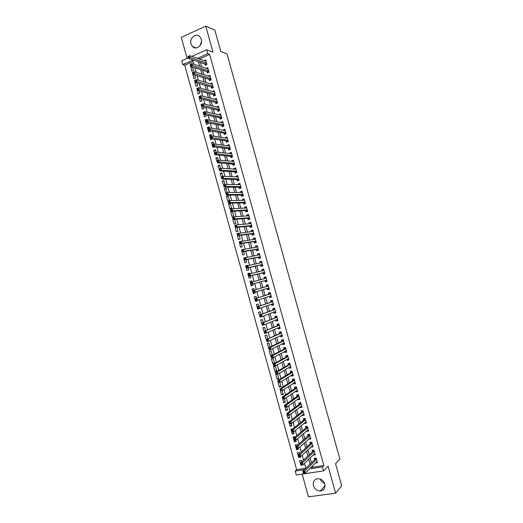 <?xml version="1.0" encoding="UTF-8"?>
<svg xmlns="http://www.w3.org/2000/svg" width="523" height="523" viewBox="0 0 523 523"><rect width="100%" height="100%" fill="white"/><g stroke="black" fill="none" stroke-linecap="round" stroke-linejoin="round"><path stroke-width="0.78" d="M190.98 43.932L192.562 46.625C196.321 50.594 203.153 44.9 201.322 39.258L199.812 36.636C196.033 32.537 189.13 38.29 190.98 43.932M324.639 483.494C322.488 482.722 320.985 481.232 320.135 479.035M313.414 485.664C314.637 489.064 316.925 490.842 320.272 491.012C323.972 490.397 325.489 488.083 324.822 484.05C323.639 480.748 321.423 478.963 318.174 478.708C314.33 479.218 312.747 481.539 313.414 485.664M193.157 61.557L184.75 65.251L182.775 64.623L181.723 60.818L188.358 57.876M302.189 474.126L308.478 496.85L335.589 493.189L341.715 485.847L335.557 463.731L339.885 459.057L227.002 53.856L220.798 51.457L214.868 30.144L205.748 26.15L181.285 37.388L187.11 58.432M312.375 466.052L312.695 467.222L323.835 465.516L322.501 466.902L323.613 470.909L296.273 475.008L295.188 471.073L304.517 469.647M184.75 65.251L296.633 469.687L295.188 471.073M204.826 63.95L205.199 65.297L206.899 64.558L205.617 59.955L204.068 60.629M206.958 71.625L207.33 72.965L209.03 72.239L207.749 67.63L206.14 68.323M209.089 79.3L209.462 80.64L211.161 79.921L209.88 75.312L208.206 76.025M211.22 86.975L211.593 88.322L213.299 87.616L212.018 83L210.324 83.745M213.351 94.663L213.724 96.01L215.437 95.31L214.149 90.688L212.469 91.479M215.483 102.351L215.862 103.698L217.575 103.005L216.287 98.389L214.613 99.22M217.62 110.052L217.993 111.399L219.712 110.713L218.424 106.091L216.764 106.967M219.758 117.747L220.131 119.1L221.85 118.42L220.569 113.798L218.915 114.714M221.896 125.455L222.268 126.801L223.994 126.135L222.706 121.506L221.066 122.467M224.034 133.169L224.413 134.516L226.132 133.855L224.851 129.227L223.125 129.887L223.223 130.234M226.178 140.883L226.551 142.23L228.283 141.583L226.995 136.948L225.269 137.601L225.38 137.994M228.322 148.604L228.695 149.957L230.427 149.31L229.139 144.675L227.407 145.322L227.531 145.767M230.466 156.331L230.839 157.685L232.572 157.05L231.284 152.409L229.551 153.043L229.695 153.546M232.611 164.059L232.983 165.412L234.722 164.791L233.435 160.143L231.696 160.777L231.852 161.326M234.755 171.799L235.134 173.152L236.873 172.538L235.579 167.89L233.846 168.511L234.01 169.112M236.906 179.539L237.279 180.893L239.024 180.285L237.73 175.636L235.991 176.244L236.174 176.905M239.057 187.286L239.429 188.64L241.175 188.045L239.887 183.39L238.142 183.991L238.338 184.697M241.208 195.033L241.58 196.393L243.332 195.805L242.038 191.143L240.292 191.738L240.502 192.503M245.156 202.375L243.777 202.839L245.483 203.565L244.195 198.91L242.443 199.492L242.672 200.309M245.516 210.553L245.888 211.913L247.647 211.338L246.353 206.677L244.601 207.252L244.836 208.121M247.667 218.32L248.046 219.68L249.804 219.117L248.51 214.45L246.751 215.018L247.006 215.94M251.929 226.779L251.465 226.923L251.955 226.877L250.667 222.229L248.909 222.791L249.177 223.759M251.981 233.873L252.361 235.232L254.126 234.683L252.825 230.015L251.066 230.565L251.354 231.591M254.145 241.652L254.524 243.012L256.29 242.476L254.989 237.802L253.224 238.344L253.524 239.423M256.303 249.438L256.682 250.805L258.454 250.275L257.153 245.594L255.387 246.13L255.701 247.261M258.467 257.231L258.846 258.597L260.617 258.074L259.316 253.394L257.545 253.923L257.878 255.106M260.631 265.03L261.01 266.397L262.788 265.887L261.487 261.199L259.709 261.716L260.055 262.958M262.794 272.836L263.174 274.202L264.952 273.699L263.651 269.012L261.879 269.515L262.232 270.809M264.965 280.642L265.344 282.008L267.122 281.518L265.821 276.824L264.043 277.321L264.416 278.667M267.142 288.5L267.514 289.82L269.299 289.337L267.992 284.643L266.214 285.133L266.593 286.499M269.332 296.371L269.685 297.639L271.47 297.169L270.169 292.468L268.377 292.952L268.757 294.318M271.515 304.249L271.855 305.465L273.647 305.001L272.339 300.3L270.548 300.771L270.927 302.144M273.699 312.133L274.026 313.297L275.817 312.839L274.516 308.132L272.725 308.596L273.104 309.969M275.889 320.017L276.203 321.135L278.001 320.684L276.693 315.977L274.895 316.428L275.275 317.801M278.079 327.908L278.373 328.974L280.178 328.529L278.87 323.822L277.072 324.267L277.452 325.639M280.276 335.805L280.557 336.819L282.355 336.387L281.047 331.674L279.249 332.112L279.628 333.484M282.466 343.709L282.734 344.67L284.538 344.245L283.231 339.532L281.426 339.957L281.805 341.329M284.662 351.619L284.911 352.522L286.722 352.11L285.414 347.39L283.603 347.808L283.982 349.187M286.859 359.53L287.094 360.386L288.905 359.981L287.598 355.261L285.787 355.666L286.166 357.046M289.056 367.453L289.278 368.251L291.095 367.859L289.781 363.132L287.97 363.531L288.35 364.91M291.252 375.377L291.461 376.122L293.279 375.736L291.965 371.01L290.154 371.402L290.533 372.775M293.455 383.307L293.645 384L295.469 383.62L294.155 378.887L292.337 379.273L292.717 380.652M295.658 391.237L295.835 391.884L297.659 391.511L296.345 386.778L294.521 387.151L294.907 388.53M297.862 399.18L298.025 399.768L299.849 399.409L298.535 394.669L296.711 395.035L297.097 396.414M300.065 407.123L300.215 407.665L302.046 407.312L300.732 402.573L298.901 402.926L299.28 404.305M302.274 415.072L302.405 415.563L304.242 415.216L302.922 410.477L301.091 410.823L301.477 412.202M304.478 423.029L304.602 423.467L306.439 423.133L305.118 418.38L303.281 418.72L303.667 420.106M306.687 430.991L306.792 431.37L308.635 431.05L307.315 426.297L305.478 426.624L305.863 428.01M308.897 438.96L310.832 438.974L309.511 434.214L307.674 434.535L308.054 435.921M311.113 446.93L313.035 446.897L311.715 442.144L309.871 442.451L310.257 443.837M313.323 454.912L315.238 454.833L313.918 450.074L312.068 450.375L312.453 451.761M301.176 465.091L300.915 465.346L299.607 460.626L301.425 460.338L301.83 461.809M299.581 456.703L298.738 457.488L297.43 452.774L299.248 452.473L299.555 453.578M298.058 448.309L296.561 449.63L295.26 444.923L297.071 444.615L297.273 445.348M295.926 440.477L294.39 441.785L293.089 437.078L294.894 436.764L294.998 437.13M293.763 432.678L292.22 433.94L290.919 429.239L292.717 428.919M291.605 424.879L290.049 426.108L288.748 421.407L289.781 421.218M289.448 417.093L287.879 418.276L286.833 413.53M287.29 409.306L285.715 410.444L284.662 405.704M285.133 401.527L283.551 402.625L282.498 397.885M282.982 393.747L281.381 394.806L280.335 390.073M280.831 385.981L279.223 387L278.171 382.261M278.681 378.214L277.059 379.195L275.765 374.507L277.55 374.122L278.844 378.809L277.059 379.195M276.53 370.454L274.902 371.389L273.607 366.715L275.386 366.316L276.68 371.003L274.902 371.389M274.385 362.7L272.745 363.596L271.45 358.922L273.222 358.517L274.523 363.197L272.745 363.596M272.235 354.954L270.587 355.803L269.293 351.129L271.064 350.717L272.313 355.228M268.659 347.906L267.135 343.35L268.907 342.931L270.051 347.069M266.508 340.133L264.984 335.57L266.75 335.145L267.796 338.911M264.357 332.36L262.834 327.803L264.599 327.365L265.54 330.765M262.206 324.593L260.683 320.03L262.441 319.586L263.285 322.626M260.062 316.84L258.532 312.27L260.291 311.813L261.029 314.486M259.388 308.557L257.669 309.165L256.381 304.517L258.14 304.053L258.78 306.354M257.251 300.843L255.525 301.411L254.237 296.763L255.989 296.293L256.531 298.234M255.119 293.135L253.38 293.665L252.093 289.016L253.845 288.533L254.283 290.108M252.596 284.028L252.982 285.434L251.236 285.918L249.948 281.276L251.707 280.812M249.576 273.117L247.804 273.536L249.092 278.177L250.837 277.687L250.347 275.915M247.444 265.423L245.666 265.808L246.948 270.443L248.693 269.94L248.105 267.809M243.777 258.035L244.81 262.716L246.549 262.206L245.862 259.715M241.639 250.314L242.672 254.989L244.411 254.472L243.62 251.622M239.508 242.607L240.534 247.274L242.267 246.745L241.378 243.528M237.37 234.899L238.396 239.56L240.129 239.024L239.142 235.448M235.239 227.198L236.265 231.846L237.991 231.303L236.906 227.374M234.69 219.385L232.853 219.523L234.134 224.145L235.86 223.589L234.67 219.3M232.572 211.73L230.721 211.828L232.003 216.444L233.722 215.881L232.441 211.259L230.721 211.828M230.453 204.081L228.59 204.14L229.872 208.749L231.591 208.18L230.31 203.565L228.59 204.14M228.335 196.432L226.466 196.452L227.74 201.061L229.46 200.486L228.178 195.87L226.466 196.452M226.217 188.79L224.341 188.77L225.851 193.294M224.106 181.154L222.21 181.095L223.726 185.619M221.994 173.525L220.091 173.427L221.602 177.944M219.882 165.902L217.967 165.758L219.477 170.269M217.771 158.279L215.842 158.096L217.352 162.607M215.659 150.663L213.724 150.441L214.999 155.037L215.613 154.808M213.554 143.054L211.606 142.792L212.881 147.381L214.247 146.865M211.442 135.444L209.488 135.143L210.762 139.733L212.403 138.896M209.337 127.841L207.376 127.507L208.644 132.09L210.331 131.436L210.181 130.887M206.742 120.153L205.258 119.872L206.526 124.448L208.213 123.788L207.964 122.879M203.839 112.386L203.146 112.236L204.415 116.819L206.101 116.145L205.748 114.883M201.316 104.678L202.303 109.189L203.983 108.509L203.539 106.888M199.204 97.062L200.191 101.567L201.871 100.874L201.322 98.899M197.099 89.453L198.08 93.944L199.76 93.251L199.113 90.917M194.994 81.843L195.975 86.334L197.648 85.628L196.903 82.941M192.889 74.246L193.87 78.725L195.537 78.005L194.693 74.966M296.633 469.687L305.837 468.275M300.915 465.346L302.673 464.855M298.738 457.488L300.555 457.194L300.385 456.579M296.561 449.63L298.378 449.329L298.09 448.303M294.39 441.785L296.201 441.477L295.802 440.033M292.22 433.94L294.024 433.626L293.514 431.769M290.049 426.108L291.854 425.781L291.226 423.512M287.879 418.276L289.683 417.936L288.938 415.262M285.715 410.444L287.513 410.104L286.656 407.018M283.551 402.625L285.342 402.272L284.375 398.774M281.381 394.806L283.178 394.447L282.093 390.544M279.223 387L281.008 386.628L279.818 382.313M271.679 355.555L270.587 355.803M257.669 309.165L259.375 308.518M255.525 301.411L257.283 300.947L257.113 300.346M253.38 293.665L255.132 293.187L254.851 292.18M252.027 281.982L251.694 280.786L249.948 281.276M252.982 285.434L251.236 285.918M249.772 273.83L249.549 273.039L247.804 273.536M247.516 265.677L247.405 265.298L245.666 265.808M233.199 219.412L232.853 219.523M227.276 192.608L226.047 188.175L224.341 188.77M225.034 184.514L223.922 180.494L222.21 181.095M222.798 176.428L221.791 172.812L220.091 173.427M220.556 168.347L219.667 165.144L217.967 165.758M218.32 160.273L217.542 157.469L215.842 158.096M216.084 152.206L215.424 149.807L213.724 150.441M213.855 144.139L213.299 142.151L211.606 142.792M211.619 136.085L211.181 134.496L209.488 135.143M209.39 128.03L209.063 126.847L207.376 127.507M207.16 119.983L206.945 119.198L205.258 119.872M204.938 111.942L204.833 111.562L203.146 112.236M218.987 111L217.914 110.118L201.819 106.502L201.035 104.613M190.758 66.447L191.764 71.121L193.432 70.396L192.49 67.003M323.835 465.516L209.592 54.333L199.492 59.047M200.44 62.472L201.656 66.859M202.591 70.226L203.826 74.671M204.741 77.992L205.99 82.49M206.899 85.759L208.161 90.309M209.056 93.532L210.331 98.141M211.214 101.312L212.508 105.973M213.371 109.098L214.678 113.811M215.535 116.884L216.855 121.656M217.692 124.677L219.032 129.508M219.856 132.476L221.209 137.366M222.02 140.282L223.393 145.224M224.184 148.094L225.576 153.089M226.354 155.906L227.753 160.96M228.525 163.725L229.943 168.837M230.695 171.551L232.127 176.722M232.866 179.382L234.317 184.606M235.036 187.221L236.501 192.497M237.213 195.059L238.691 200.394M239.39 202.911L240.887 208.298M241.567 210.762L243.077 216.208M243.744 218.614L245.274 224.119M245.928 226.479L247.471 232.042M248.111 234.35L249.667 239.965M250.295 242.221L251.864 247.895M252.478 250.099L254.067 255.832M254.662 257.983L256.27 263.769M256.852 265.867L258.473 271.718M259.042 273.764L260.676 279.668M261.232 281.662L262.879 287.591M263.435 289.611L265.069 295.502M265.645 297.574L267.266 303.412M267.854 305.543L269.463 311.329M270.064 313.519L271.659 319.259M272.28 321.495L273.856 327.189M274.497 329.483L276.059 335.119M276.713 337.472L278.262 343.062M278.929 345.468L280.465 351.005M281.145 353.47L282.668 358.961M283.368 361.478L284.878 366.917M285.591 369.486L287.088 374.88M287.813 377.501L289.297 382.843M290.036 385.529L291.507 390.818M292.265 393.558L293.717 398.794M294.495 401.586L295.933 406.776M296.724 409.627L298.149 414.765M298.953 417.674L300.365 422.761M301.189 425.722L302.582 430.762M303.418 433.776L304.804 438.764M305.654 441.837L307.027 446.773M307.897 449.904L309.25 454.794M310.132 457.978L311.473 462.816M315.539 462.894L317.441 462.77L316.121 458.004L314.264 458.298L314.65 459.691M251.962 226.897L250.203 227.453L249.824 226.093M245.49 203.571L243.738 204.153L243.358 202.793M191.751 56.373L206.637 49.777L212.979 52.163L205.748 26.15M206.637 49.777L207.709 53.64L197.57 58.386M209.592 54.333L207.709 53.64M335.589 493.189L328.084 466.183L323.613 470.909M193.922 64.322L192.784 60.217L182.775 64.623M305.85 468.34L304.484 463.404M303.582 460.148L302.202 455.16M301.32 451.97L299.921 446.93M299.051 443.792L297.646 438.699M296.789 435.62L295.364 430.481M294.527 427.461L293.089 422.264M292.265 419.296L290.814 414.053M290.01 411.143L288.539 405.848M287.748 402.998L286.271 397.65M285.493 394.858L284.002 389.458M283.244 386.719L281.734 381.267M280.988 378.587L279.465 373.089M278.739 370.461L277.197 364.91M276.49 362.341L274.935 356.738M274.242 354.228L272.673 348.573M271.993 346.121L270.411 340.414M269.75 338.015L268.155 332.262M267.508 329.921L265.9 324.116M265.266 321.828L263.644 315.97M263.023 313.741L261.389 307.838M260.787 305.661L259.133 299.705M258.545 297.587L256.885 291.579M256.309 289.513L254.636 283.466M254.073 281.433L252.4 275.405M251.825 273.32L250.171 267.351M249.576 265.207L247.941 259.303M247.333 257.107L245.712 251.262M245.091 249.013L243.483 243.221M242.849 240.92L241.26 235.187M240.606 232.833L239.037 227.159M238.37 224.759L236.814 219.137M236.135 216.685L234.592 211.122M233.899 208.612L232.375 203.114M231.663 200.551L230.159 195.105M229.434 192.497L227.943 187.11M227.204 184.442L225.727 179.114M224.975 176.395L223.511 171.126M222.746 168.354L221.301 163.143M220.516 160.319L219.091 155.161M218.294 152.291L216.882 147.192M216.071 144.263L214.672 139.223M213.848 136.248L212.469 131.26M211.632 128.233L210.266 123.304M209.409 120.225L208.062 115.354M207.193 112.223L205.859 107.411M204.977 104.227L203.663 99.468M202.767 96.239L201.46 91.538M200.551 88.25L199.263 83.608M198.341 80.267L197.073 75.685M196.132 72.292L194.876 67.761M310.989 467.438L311.316 468.608L322.501 466.902M198.524 61.825L199.747 66.231M200.688 69.618L201.924 74.083M202.846 77.424L204.101 81.941M205.016 85.229L206.284 89.806M207.18 93.042L208.461 97.67M209.344 100.854L210.645 105.541M211.514 108.679L212.828 113.419M213.685 116.505L215.018 121.303M215.855 124.337L217.202 129.194M218.032 132.175L219.392 137.091M220.209 140.02L221.582 144.989M222.38 147.872L223.772 152.893M224.563 155.723L225.969 160.803M226.74 163.581L228.165 168.72M228.917 171.446L230.362 176.637M231.101 179.317L232.558 184.567M233.284 187.195L234.755 192.497M235.468 195.072L236.958 200.433M237.658 202.957L239.161 208.376M239.848 210.847L241.365 216.326M242.031 218.745L243.568 224.275M244.228 226.649L245.777 232.238M246.418 234.552L247.98 240.201M248.615 242.469L250.19 248.17M250.805 250.386L252.406 256.146M253.001 258.31L254.616 264.128M255.204 266.233L256.832 272.11M257.401 274.17L259.048 280.099M259.604 282.106L261.252 288.068M261.82 290.095L263.461 296.011M264.037 298.103L265.664 303.968M266.259 306.112L267.868 311.924M268.482 314.127L270.077 319.893M270.705 322.142L272.287 327.862M272.928 330.17L274.503 335.838M275.157 338.198L276.713 343.82M277.386 346.233L278.929 351.802M279.615 354.274L281.145 359.791M281.845 362.321L283.361 367.793M284.074 370.376L285.578 375.795M286.31 378.436L287.8 383.804M288.546 386.497L290.023 391.812M290.781 394.564L292.246 399.834M293.024 402.638L294.469 407.855M295.266 410.718L296.698 415.883M297.509 418.805L298.921 423.918M299.751 426.899L301.15 431.959M301.993 434.992L303.386 440.006M304.242 443.099L305.615 448.061M306.491 451.205L307.851 456.115M308.74 459.318L310.087 464.176M312.695 467.222L311.316 468.608M199.42 58.805L197.504 58.138M317.101 461.548L315.585 463.058M192.549 67.212L190.503 66.558M314.911 453.663L313.388 455.128M312.728 445.786L311.185 447.204M310.538 437.908L308.988 439.287M308.354 430.037L306.792 431.37M306.171 422.179L304.602 423.467M303.994 414.314L302.405 415.563M301.81 406.463L300.215 407.665M299.633 398.618L298.025 399.768M297.456 390.773L295.835 391.884M295.279 382.934L293.645 384M293.102 375.102L291.461 376.122M290.932 367.277L289.278 368.251M288.761 359.451L287.094 360.386M286.591 351.633L284.911 352.522M284.42 343.82L282.734 344.67M282.257 336.014L280.557 336.819M280.086 328.215L278.373 328.974M277.922 320.416L276.203 321.135M275.758 312.63L274.026 313.297M273.601 304.844L271.855 305.465M271.437 297.057L269.685 297.639M269.28 289.284L267.514 289.82M267.122 281.511L265.344 282.008M265.828 276.85L264.043 277.321M263.677 269.09L261.879 269.515M261.52 261.337L259.709 261.716M259.369 253.583L257.545 253.923M257.218 245.836L255.387 246.13M255.074 238.089L253.224 238.344M252.923 230.355L251.066 230.565M250.779 222.621L248.909 222.791M248.634 214.894L246.751 215.018M246.49 207.173L244.601 207.252M244.346 199.459L242.443 199.492M242.208 191.745L240.292 191.738M240.064 184.037L238.142 183.991M237.926 176.336L235.991 176.244M235.795 168.641L233.846 168.511M233.657 160.953L231.696 160.777M231.526 153.265L229.551 153.043M229.388 145.584L227.407 145.322M227.257 137.909L225.269 137.601M225.132 130.234L223.125 129.887M223.001 122.572L220.987 122.179M220.876 114.91L218.849 114.478M218.751 107.254L216.712 106.777M216.627 99.599L214.58 99.082M214.502 91.956L212.443 91.394M212.384 84.314L210.311 83.713M200.106 45.573L201.571 41.278M303.961 472.106L303.19 472.223L303.418 473.054L304.19 472.936L303.961 472.106L304.746 471.02L305.321 473.093L303.405 473.38L302.83 471.308L304.746 471.02L316.507 459.397M317.056 461.384L305.321 473.093L304.19 472.936M303.19 472.223L302.83 471.308L314.872 459.475L315.33 458.135M303.418 473.054L303.405 473.38M301.66 463.816L300.895 463.934L301.124 464.764L301.889 464.64L301.66 463.816L302.451 462.731L303.026 464.803L301.111 465.104L300.535 463.032L302.451 462.731L314.303 451.46M314.853 453.441L303.026 464.803L301.889 464.64M300.895 463.934L300.535 463.032L312.676 451.552L313.146 450.198M301.124 464.764L301.111 465.104M299.365 455.526L298.6 455.651L298.829 456.474L299.594 456.35L299.365 455.526L300.163 454.448L300.732 456.52L298.823 456.827L298.247 454.762L300.163 454.448L312.1 443.53M312.649 445.511L300.732 456.52L299.594 456.35M298.6 455.651L298.247 454.762L310.479 443.635L310.969 442.268M298.829 456.474L298.823 456.827M310.139 437.856L310.505 437.797M297.071 447.243L296.306 447.368L296.534 448.198L297.299 448.067L297.071 447.243L297.868 446.178L298.443 448.244L296.534 448.564L295.959 446.498L297.868 446.178L309.897 435.6M310.446 437.581L298.443 448.244L297.299 448.067M296.306 447.368L295.959 446.498L308.282 435.724L308.786 434.345M296.534 448.198L296.534 448.564M307.864 429.991L308.322 429.913M294.782 438.96L294.018 439.091L294.246 439.921L295.011 439.791L294.782 438.96L295.58 437.908L296.149 439.974L294.246 440.301L293.671 438.235L295.58 437.908L307.701 427.683M308.25 429.664L296.149 439.974L295.011 439.791M294.018 439.091L293.671 438.235L306.086 427.821L306.615 426.422M294.246 439.921L294.246 440.301M305.602 422.113L306.132 422.035M292.488 430.69L291.729 430.828L291.958 431.652L292.717 431.514L292.488 430.69L293.292 429.645L293.861 431.71L291.958 432.044L291.389 429.984L293.292 429.645L305.504 419.766M306.053 421.747L293.861 431.71L292.717 431.514M291.729 430.828L291.389 429.984L303.896 419.923L304.438 418.511M291.958 431.652L291.958 432.044M303.36 414.223L303.948 414.164M290.2 422.427L289.441 422.564L289.67 423.388L290.428 423.251L290.2 422.427L291.004 421.388L291.573 423.453L289.677 423.8L289.101 421.734L291.004 421.388L303.307 411.856M303.856 413.837L291.573 423.453L290.428 423.251M289.441 422.564L289.101 421.734L301.706 412.026L302.268 410.601M289.67 423.388L289.677 423.8M301.111 406.338L301.764 406.293M287.911 414.164L287.153 414.308L287.382 415.131L288.14 414.987L287.911 414.164L288.716 413.137L289.291 415.197L287.395 415.556L286.82 413.497L288.716 413.137L301.111 403.952M301.66 405.926L289.291 415.197L288.14 414.987M287.153 414.308L286.82 413.497L299.516 404.135L300.097 402.69M287.382 415.131L287.395 415.556M298.862 398.461L299.581 398.434M285.623 405.907L284.872 406.057L285.094 406.881L285.852 406.731L285.623 405.907L286.434 404.887L287.003 406.953L285.113 407.319L284.545 405.26L286.434 404.887L298.921 396.055M299.47 398.029L287.003 406.953L285.852 406.731M284.872 406.057L284.545 405.26L297.326 396.251L297.933 394.793M285.094 406.881L285.113 407.319M296.619 390.583L297.397 390.576M283.342 397.657L282.583 397.813L282.812 398.637L283.571 398.487L283.342 397.657L284.152 396.65L284.721 398.709L282.832 399.088L282.263 397.029L284.152 396.65L296.731 388.158M297.28 390.132L284.721 398.709L283.571 398.487M282.583 397.813L282.263 397.029L295.142 388.373L295.77 386.896M282.812 398.637L282.832 399.088M294.377 382.705L295.22 382.725M281.06 389.419L280.302 389.57L280.531 390.393L281.289 390.243L281.06 389.419L281.871 388.412L282.44 390.472L280.557 390.858L279.988 388.805L281.871 388.412L294.541 380.267M295.09 382.241L282.44 390.472L281.289 390.243M280.302 389.57L279.988 388.805L292.952 380.502L293.606 379.005M280.531 390.393L280.557 390.858M292.135 374.828L293.043 374.88M278.779 381.175L278.027 381.339L278.249 382.163L279.007 381.999L278.779 381.175L279.589 380.188L280.158 382.241L278.275 382.64L277.706 380.587L279.589 380.188L292.35 372.389M292.9 374.357L280.158 382.241L279.007 381.999M278.027 381.339L277.706 380.587L290.768 372.631L291.448 371.121M278.249 382.163L278.275 382.64M289.892 366.956L290.866 367.035M276.497 372.945L275.745 373.108L275.974 373.932L276.726 373.768L276.497 372.945L277.314 371.964L277.883 374.017L276.007 374.422L275.438 372.369L277.314 371.964L290.16 364.505M290.71 366.479L277.883 374.017L276.726 373.768M275.745 373.108L275.438 372.369L288.585 364.773L289.291 363.237M275.974 373.932L276.007 374.422M287.65 359.092L288.689 359.203M287.212 355.346L287.604 355.287M274.222 364.721L273.47 364.891L273.699 365.708L274.451 365.544L274.222 364.721L275.039 363.747L275.608 365.799L273.732 366.218L273.163 364.165L275.039 363.747L287.977 356.634M288.526 358.601L275.608 365.799L274.451 365.544M273.47 364.891L273.163 364.165L286.408 356.915L287.127 355.392M273.699 365.708L273.732 366.218M285.408 351.227L286.519 351.371M271.947 356.503L271.195 356.673L271.424 357.49L272.169 357.32L271.947 356.503L272.764 355.535L273.333 357.588L271.457 358.013L270.894 355.96L272.764 355.535L285.793 348.769M286.343 350.73L273.333 357.588L272.169 357.32M271.195 356.673L270.894 355.96L284.231 349.057L284.95 347.566M271.424 357.49L271.457 358.013M283.165 343.363L284.342 343.546M283.231 339.532L282.78 339.747L283.257 339.63M269.672 348.285L268.92 348.462L269.149 349.279L269.894 349.109L269.672 348.285L270.489 347.331L271.058 349.377L269.188 349.815L268.626 347.762L270.489 347.331L283.61 340.904M284.159 342.872L271.058 349.377L269.894 349.109M268.92 348.462L268.626 347.762L282.047 341.212L282.78 339.747M269.149 349.279L269.188 349.815M280.929 335.498L282.172 335.72M281.06 331.726L280.609 331.928L281.086 331.817M267.397 340.074L266.652 340.257L266.874 341.074L267.626 340.898L267.397 340.074L268.221 339.126L268.789 341.179L266.92 341.624L266.357 339.577L281.433 333.046M281.975 335.014L268.789 341.179L267.626 340.898M266.652 340.257L266.357 339.577L279.877 333.373L280.609 331.928M266.874 341.074L266.92 341.624M278.687 327.64L280.001 327.908M278.896 323.927L278.445 324.123L278.922 324.005M265.122 331.876L264.377 332.059L264.605 332.876L265.351 332.693L265.122 331.876L265.952 330.935L266.514 332.981L264.658 333.439L264.089 331.392L279.249 325.195M279.792 327.156L266.514 332.981L265.351 332.693M264.377 332.059L264.089 331.392L277.7 325.535L278.445 324.123M264.605 332.876L264.658 333.439M276.451 319.788L277.837 320.096M276.732 316.134L276.275 316.317L276.752 316.193M262.853 323.678L262.108 323.861L262.337 324.685L263.082 324.495L262.853 323.678L263.684 322.743L264.246 324.79L262.389 325.254L261.827 323.214L277.072 317.35M277.595 319.318L264.246 324.79L263.082 324.495M262.108 323.861L261.827 323.214L275.523 317.703L276.275 316.317M262.337 324.685L262.389 325.254M274.215 311.937L275.667 312.29M274.575 308.341L274.111 308.518L274.588 308.393M260.585 315.487L259.846 315.676L260.068 316.493L260.814 316.304L260.585 315.487L261.415 314.558L261.984 316.605L260.127 317.082L259.558 315.036L274.895 309.505M275.438 311.466L261.984 316.605L260.814 316.304M259.846 315.676L259.558 315.036L273.352 309.877L274.111 308.518M260.068 316.493L260.127 317.082M271.98 304.085L273.503 304.491M272.411 300.562L271.947 300.718L272.424 300.594M258.316 307.295L257.578 307.491L257.806 308.309L258.545 308.119L258.316 307.295L259.153 306.386L259.715 308.426L257.865 308.91L257.296 306.87L272.718 301.673M273.261 303.628L259.715 308.426L258.545 308.119M257.578 307.491L257.296 306.87L271.182 302.052L271.947 300.718M257.806 308.309L257.865 308.91M269.744 296.234L271.339 296.698M270.254 292.782L269.783 292.932L270.26 292.802M256.054 299.117L255.316 299.313L255.538 300.13L256.277 299.934L256.054 299.117L256.885 298.215L257.453 300.254L255.603 300.745L255.041 298.705L270.548 293.841L269.012 294.24L269.783 292.932M271.091 295.796L257.453 300.254L256.277 299.934M255.316 299.313L255.041 298.705L269.012 294.24M255.538 300.13L255.603 300.745M268.927 288.016L267.508 288.389L269.175 288.912M268.096 285.009L267.626 285.146L268.096 285.015M253.792 290.945L253.054 291.148L253.276 291.965L254.015 291.762L253.792 290.945L254.623 290.043L255.191 292.089L253.348 292.592L252.779 290.553L268.371 286.016L266.848 286.427L267.626 285.146M268.914 287.97L255.191 292.089L254.015 291.762M253.054 291.148L252.779 290.553L266.848 286.427M253.276 291.965L253.348 292.592M266.547 281.256L267.018 281.126L265.22 280.57L251.086 284.44L250.524 282.4L266.2 278.19M264.749 278.582L265.939 277.236M251.53 282.773L252.367 281.884L252.929 283.924L251.086 284.44L251.014 283.793L251.753 283.59L251.53 282.773L250.792 282.982L251.014 283.793M265.22 280.57L252.929 283.924L251.753 283.59M264.775 278.543L266.187 278.138L264.775 278.543M250.524 282.4L250.792 282.982M264.86 273.359L264.39 273.477L264.854 273.346M262.631 270.711L263.775 269.456M264.39 273.477L263.056 272.771L248.83 276.288L248.268 274.255L264.03 270.378M249.268 274.608L250.105 273.732L250.674 275.771L248.83 276.288L248.758 275.634L249.491 275.425L249.268 274.608L248.53 274.817L248.758 275.634M264.573 272.326L250.674 275.771L249.491 275.425M248.268 274.255L248.53 274.817M262.232 265.704L262.696 265.573L260.892 264.971L246.581 268.149L246.013 266.115L261.866 262.566M260.506 262.86L261.618 261.683M247.006 266.455L247.85 265.579L248.412 267.619L246.581 268.149L246.496 267.482L247.235 267.266L247.006 266.455L246.274 266.665L246.496 267.482M262.409 264.52L248.412 267.619L247.235 267.266M246.013 266.115L246.274 266.665M260.552 257.846L260.075 257.937L260.546 257.8M258.388 255.008L259.467 253.923M260.075 257.937L258.728 257.179L244.326 260.016L243.764 257.983L259.696 254.76M244.751 258.303L245.594 257.44L246.156 259.473L244.326 260.016L244.241 259.33L244.973 259.114L244.751 258.303L244.019 258.519L244.241 259.33M260.238 256.708L246.156 259.473L244.973 259.114M243.764 257.983L244.019 258.519M258.401 250.092L257.917 250.177L258.388 250.04M256.27 247.17L257.309 246.156M257.917 250.177L256.571 249.393L242.077 251.883L241.515 249.85L257.473 246.967M242.495 250.151L243.339 249.301L243.901 251.334L242.077 251.883L241.986 251.19L242.718 250.968L242.495 250.151L241.763 250.373L241.986 251.19M258.074 248.909L243.901 251.334L242.718 250.968M241.515 249.85L241.763 250.373M256.25 242.352L255.767 242.424L256.231 242.28M254.152 239.338L255.159 238.403M255.767 242.424L254.407 241.613L239.828 243.757L239.266 241.731L255.368 239.168M240.24 242.012L241.09 241.168L241.652 243.202L239.828 243.757L239.737 243.051L240.462 242.829L240.24 242.012L239.508 242.241L239.737 243.051M255.91 241.116L241.652 243.202L240.462 242.829M239.266 241.731L239.508 242.241M254.106 234.611L253.616 234.67L254.08 234.526M252.04 231.512L253.008 230.65M253.616 234.67L252.249 233.84L237.579 235.644L237.017 233.611L253.204 231.375M237.985 233.879L238.834 233.042L239.397 235.075L237.579 235.644L237.481 234.919L238.213 234.69L237.985 233.879L237.259 234.108L237.481 234.919M253.747 233.323L239.397 235.075L238.213 234.69M237.017 233.611L237.259 234.108M249.929 223.694L250.857 222.909M251.465 226.923L250.092 226.067L235.33 227.531L234.768 225.505L236.586 224.923L251.047 223.589M235.736 225.746L236.586 224.923L237.148 226.949L235.33 227.531L235.232 226.792L235.958 226.564L235.736 225.746L235.01 225.982L235.232 226.792M251.583 225.537L237.148 226.949L235.958 226.564M234.768 225.505L235.01 225.982M247.817 215.881L248.706 215.162M249.314 219.183L247.941 218.3L233.088 219.425L232.526 217.398L234.337 216.803L248.883 215.809M233.487 217.627L234.337 216.803L234.899 218.836L233.088 219.425L232.983 218.673L233.709 218.437L233.487 217.627L232.761 217.862L232.983 218.673M249.425 217.758L234.899 218.836L233.709 218.437M232.526 217.398L232.761 217.862M245.712 208.082L246.562 207.428M247.17 211.449L245.784 210.54L230.846 211.318L230.283 209.298L232.094 208.697L246.725 208.036M231.238 209.507L232.094 208.697L232.657 210.723L230.846 211.318L230.735 210.56L231.46 210.318L231.238 209.507L230.512 209.743L230.735 210.56M247.268 209.978L232.657 210.723L231.46 210.318M230.283 209.298L230.512 209.743M243.6 200.289L244.411 199.701M243.777 202.839L228.603 203.225L228.041 201.198L229.852 200.59L244.568 200.27M228.989 201.394L229.852 200.59L230.408 202.617L228.603 203.225L228.492 202.447L229.218 202.205L228.989 201.394L228.27 201.636L228.492 202.447M245.11 202.211L230.408 202.617L229.218 202.205M228.041 201.198L228.27 201.636M241.502 192.503L242.267 191.974M242.842 195.968L241.482 195.033L226.361 195.131L225.799 193.111L227.603 192.49L242.417 192.503M226.747 193.288L227.603 192.49L228.165 194.517L226.361 195.131L226.25 194.347L226.969 194.098L226.747 193.288L226.021 193.536L226.25 194.347M242.953 194.445L228.165 194.517L226.969 194.098M225.799 193.111L226.021 193.536M239.397 184.724L240.122 184.253M240.665 188.215L239.331 187.286L224.125 187.051L223.563 185.031L225.367 184.397L240.26 184.743M224.504 185.181L225.367 184.397L225.923 186.423L224.125 187.051L224.007 186.247L224.727 185.992L224.504 185.181L223.779 185.436L224.007 186.247M240.802 186.685L225.923 186.423L224.727 185.992M223.563 185.031L223.779 185.436M237.298 176.957L237.985 176.539M238.481 180.474L237.181 179.546L221.883 178.971L221.327 176.951L223.125 176.31L238.109 176.99M222.262 177.088L223.125 176.31L223.687 178.336L221.883 178.971L221.765 178.153L222.484 177.898L222.262 177.088L221.543 177.343L221.765 178.153M238.645 178.931L223.687 178.336L222.484 177.898M221.327 176.951L221.543 177.343M235.2 169.191L235.84 168.824M236.311 172.734L235.036 171.812L219.653 170.897L219.091 168.877L220.889 168.229L235.958 169.243M220.02 169.001L220.889 168.229L221.445 170.25L219.653 170.897L219.523 170.067L220.242 169.805L220.02 169.001L219.3 169.256L219.523 170.067M236.494 171.178L221.445 170.25L220.242 169.805M219.091 168.877L219.3 169.256M233.108 161.437L233.703 161.123M234.134 165L232.892 164.085L217.418 162.83L216.855 160.809L218.647 160.156L233.807 161.496M217.784 160.914L218.647 160.156L219.209 162.169L217.418 162.83L217.287 161.986L218.006 161.725L217.784 160.914L217.065 161.176L217.287 161.986M234.343 163.431L218.006 161.725M216.855 160.809L217.065 161.176M231.016 153.69L231.565 153.422M231.964 157.273L230.748 156.357L215.182 154.762L214.626 152.749L216.411 152.082L231.663 153.762M215.541 152.834L216.411 152.082L216.973 154.102L215.182 154.762L215.051 153.906L215.77 153.644L215.541 152.834L214.829 153.102L215.051 153.906M232.199 155.697L215.77 153.644M214.626 152.749L214.829 153.102M228.924 145.95L229.434 145.727M229.793 149.545L228.603 148.637L212.953 146.708L212.397 144.694L214.182 144.021L229.512 146.028M213.306 144.76L214.182 144.021L214.737 146.035L212.953 146.708L212.815 145.839L213.534 145.571L213.306 144.76L212.593 145.028L212.815 145.839M230.048 147.957L213.534 145.571M212.397 144.694L212.593 145.028M226.832 138.216L227.296 138.039M227.629 141.825L226.466 140.922L210.723 138.654L210.168 136.64L211.946 135.96L227.368 138.301M211.076 136.693L211.946 135.96L212.508 137.974L210.723 138.654L210.586 137.771L211.299 137.497L211.076 136.693L210.364 136.967L210.586 137.771M227.904 140.229L211.299 137.497M210.168 136.64L210.364 136.967M224.779 130.502L225.165 130.351M225.465 134.11L224.321 133.215L208.494 130.606L207.938 128.599L209.716 127.906L225.223 130.573M208.84 128.632L209.716 127.906L210.272 129.92L208.494 130.606L208.35 129.711L209.063 129.436L208.84 128.632L208.128 128.906L208.35 129.711M225.759 132.509L209.063 129.436M223.301 126.403L222.183 125.507L206.271 122.572L205.716 120.558L207.487 119.859L223.079 122.859M206.611 120.571L207.487 119.859L208.043 121.866L206.271 122.572L206.121 121.656L206.833 121.375L206.611 120.571L205.899 120.852L206.121 121.656M223.615 124.788L206.833 121.375M221.144 118.701L220.052 117.812L204.042 114.53L203.486 112.523L205.258 111.811L220.941 115.145M204.382 112.523L205.258 111.811L205.82 113.824L204.042 114.53L203.892 113.609L204.604 113.328L204.382 112.523L203.669 112.805L203.892 113.609M221.477 117.074L204.604 113.328M201.447 104.763L201.669 105.568L202.375 105.28L202.153 104.476L201.263 104.495L203.035 103.776L218.804 107.437M202.153 104.476L203.035 103.776L203.591 105.783L201.819 106.502L201.669 105.568M219.333 109.366L202.375 105.28M216.829 103.306L215.777 102.423L199.603 98.481L199.047 96.474L200.812 95.742L216.666 99.736M199.923 96.435L200.812 95.742L201.368 97.749L199.603 98.481L199.44 97.533L200.152 97.239L199.923 96.435L199.217 96.729L199.44 97.533M217.195 101.658L200.152 97.239M214.678 95.617L213.646 94.741L197.38 90.459L196.825 88.459L198.59 87.72L214.528 92.035M197.701 88.4L198.59 87.72L199.145 89.721L197.38 90.459L197.217 89.498L197.923 89.204L197.701 88.4L196.994 88.694L197.217 89.498M215.058 93.963L197.923 89.204M212.528 87.936L211.514 87.06L195.164 82.451L194.608 80.444L196.367 79.699L212.39 84.347M195.478 80.372L196.367 79.699L196.923 81.699L195.164 82.451L194.994 81.477L195.7 81.176L195.478 80.372L194.772 80.673L194.994 81.477M212.926 86.269L195.7 81.176M210.377 80.254L209.383 79.385L192.941 74.443L192.392 72.442L194.144 71.684L210.259 76.659M193.255 72.351L194.144 71.684L194.7 73.684L192.941 74.443L192.778 73.455L193.477 73.148L193.255 72.351L192.556 72.651L192.778 73.455M210.789 78.581L193.477 73.148M208.232 72.579L207.258 71.716L190.725 66.441L190.176 64.44L191.928 63.669L208.121 68.977M191.032 64.329L191.928 63.669L192.484 65.676L190.725 66.441L190.555 65.44L191.255 65.133L191.032 64.329L190.333 64.636L190.555 65.44M208.657 70.893L191.255 65.133M206.088 64.911L205.134 64.054L188.515 58.445L187.96 56.445L189.712 55.667L205.99 61.296M188.816 56.314L189.712 55.667L190.261 57.667L188.515 58.445L188.339 57.425L189.038 57.118L188.816 56.314L188.117 56.628L188.339 57.425M206.526 63.218L189.038 57.118M316.454 459.22L314.872 459.475M316.415 459.083L314.957 459.318M312.702 451.519L314.251 451.271L312.676 451.552M314.218 451.159L312.761 451.401M312.054 443.373L310.479 443.635M312.022 443.243L310.564 443.484M309.858 435.45L308.282 435.724M309.825 435.326L308.367 435.581M307.661 427.539L306.086 427.821M307.629 427.415L306.177 427.677M305.465 419.636L303.896 419.923M305.432 419.511L303.987 419.779M303.275 411.732L301.706 412.026M303.242 411.614L301.797 411.889M301.078 403.834L299.516 404.135M301.052 403.723L299.607 404.004M298.888 395.944L297.326 396.251M298.862 395.833L297.417 396.12M296.698 388.053L295.142 388.373M296.672 387.948L295.234 388.243M294.514 380.175L292.952 380.502M294.482 380.071L293.05 380.371M292.324 372.298L290.768 372.631M292.298 372.199L290.866 372.507M290.141 364.426L288.585 364.773M290.115 364.335L288.683 364.649M287.957 356.562L286.408 356.915M287.931 356.47L286.506 356.797M285.774 348.704L284.231 349.057M285.754 348.612L284.322 348.946M283.597 340.846L282.047 341.212M283.571 340.761L282.145 341.101M281.413 332.994L279.877 333.373M281.394 332.916L279.975 333.262M279.236 325.156L277.7 325.535M279.217 325.077L277.798 325.424M277.059 317.311L275.523 317.703M277.04 317.239L275.628 317.598M274.889 309.479L273.352 309.877M273.437 309.806L274.876 309.433L273.457 309.773M272.712 301.653L271.182 302.052M272.699 301.581L271.287 301.954L272.699 301.601M271.097 295.835L270.443 296.005M270.528 293.763L269.116 294.142L270.528 293.782M266.939 286.349L268.358 285.963L266.946 286.336M266.763 280.204L265.357 280.596M264.592 272.398L263.193 272.797M264.579 272.339L263.056 272.771M262.428 264.599L261.029 265.004M262.409 264.533L260.892 264.971M260.264 256.8L258.865 257.211M260.245 256.734L258.728 257.179M258.101 249.013L256.708 249.432M258.081 248.941L256.571 249.393M255.943 241.227L254.551 241.652M255.917 241.149L254.407 241.613M253.779 233.448L252.393 233.879M253.76 233.369L252.249 233.84M251.622 225.668L250.236 226.113M251.602 225.59L250.092 226.067M249.464 217.901L248.079 218.346M249.445 217.816L247.941 218.3M247.307 210.135L245.928 210.586M247.287 210.05L245.784 210.54M245.13 202.283L243.633 202.787M243.005 194.621L241.626 195.086M242.979 194.53L241.482 195.033M240.855 186.874L239.475 187.345M240.822 186.776L239.331 187.286M238.704 179.128L237.331 179.611M238.678 179.029L237.181 179.546M236.553 171.387L235.18 171.877M236.527 171.283L235.036 171.812M234.409 163.653L233.036 164.15M234.376 163.549L232.892 164.085M232.264 155.926L230.898 156.429M232.232 155.815L230.748 156.357M230.12 148.205L228.754 148.709M230.087 148.087L228.603 148.637M227.976 140.484L226.616 141.001M227.943 140.367L226.466 140.922M225.831 132.77L224.472 133.293M225.799 132.646L224.321 133.215M223.694 125.062L222.334 125.592M223.661 124.938L222.183 125.507M221.556 117.361L220.203 117.891M221.517 117.23L220.052 117.812M219.418 109.66L218.065 110.203M219.379 109.529L217.914 110.118M217.28 101.965L215.934 102.515M217.248 101.828L215.777 102.423M215.149 94.277L213.802 94.833M215.11 94.14L213.646 94.741M213.018 86.596L211.671 87.158M212.979 86.452L211.514 87.06M210.887 78.914L209.54 79.483M210.841 78.77L209.383 79.385M208.755 71.246L207.415 71.821M208.71 71.095L207.258 71.716M206.624 63.577L205.284 64.159M206.585 63.427L205.134 64.054M192.562 46.625L196.027 47.913M320.272 491.012L325.064 485.632M316.448 459.201L314.892 459.449M312.048 443.341L310.505 443.602M309.851 435.424L308.315 435.692M307.655 427.507L306.125 427.781M305.458 419.596L303.935 419.877M303.262 411.693L301.745 411.98M301.071 403.795L299.561 404.089M298.881 395.904L297.378 396.205M296.691 388.014L295.194 388.321M294.501 380.136L293.011 380.443M292.311 372.258L290.827 372.579M290.128 364.387L288.65 364.708M287.944 356.516L286.473 356.849M285.761 348.658L284.296 348.998M283.584 340.8L282.119 341.146M281.407 332.948L279.949 333.301M279.223 325.103L277.778 325.463M277.053 317.265L275.608 317.631"/></g></svg>
